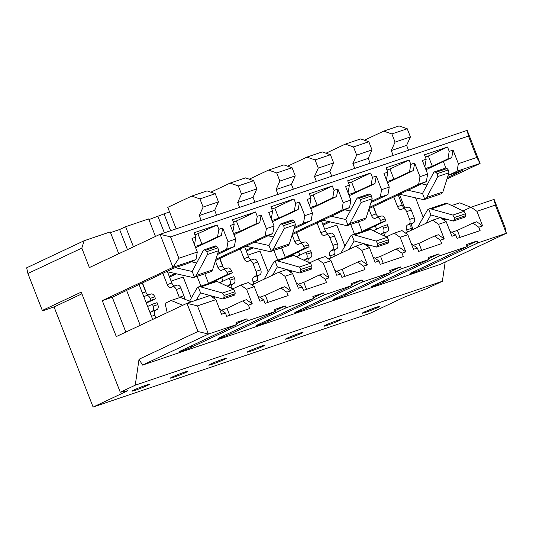 <?xml version="1.0" encoding="UTF-8"?>
<svg xmlns="http://www.w3.org/2000/svg" width="533" height="533" viewBox="0 0 533 533"><rect width="100%" height="100%" fill="white"/><g stroke="black" fill="none" stroke-linecap="round" stroke-linejoin="round"><path stroke-width="0.8" d="M140.219 325.323L126.627 290.472L125.861 290.732L173.771 268.172L187.596 263.495L195.977 259.551L172.945 267.339L160.06 234.293L89.391 267.573L81.809 248.131L84.141 240.736L110.251 231.908L118.759 253.741M445.868 168.008L443.349 161.559L451.737 157.608L453.057 150.086L458.36 163.691L457.041 171.22L480.08 163.424L476.788 157.455L468.454 136.075L170.533 236.872L160.06 234.293L467.194 130.372L480.08 163.424L446.987 179.008M81.809 248.131L27.909 273.509L42.314 310.446L81.236 292.117L120.271 392.235L135.249 385.186L139.026 359.249L197.956 331.493L186.963 303.31L116.294 336.583L102.276 300.619L172.945 267.339L178.868 258.258L197.297 252.022L191.993 238.418L195.831 237.118L194.512 244.64M102.276 300.619L112.256 297.241L125.841 332.092M126.627 290.472L112.256 297.241M195.977 259.551L197.297 252.022M167.182 312.624L165.083 303.33L171.073 300.512L180.281 297.394L191.28 301.845M171.073 300.512L182.806 305.262M197.443 305.889L186.963 303.31L210.002 295.515L215.865 299.653L197.443 305.889L208.43 334.078L236.839 324.464L181.147 350.694A7.315 0.406 -21.3 0 0 179.701 351.533A7.315 0.406 -21.3 0 0 184.371 350.121A7.315 0.406 -21.3 0 0 191.893 347.056L247.592 320.826L275.235 311.472L219.536 337.702A7.315 0.406 -21.3 0 0 218.097 338.542A7.315 0.406 -21.3 0 0 222.761 337.136A7.315 0.406 -21.3 0 0 230.283 334.064L285.981 307.841L313.624 298.487L257.925 324.71A7.315 0.406 -21.3 0 0 256.486 325.55A7.315 0.406 -21.3 0 0 261.157 324.144A7.315 0.406 -21.3 0 0 268.679 321.073L324.37 294.849L352.013 285.495L296.321 311.725A7.315 0.406 -21.3 0 0 294.876 312.558A7.315 0.406 -21.3 0 0 299.546 311.152A7.315 0.406 -21.3 0 0 307.068 308.087L362.766 281.857L390.409 272.503L334.711 298.733A7.315 0.406 -21.3 0 0 333.272 299.573A7.315 0.406 -21.3 0 0 337.942 298.16A7.315 0.406 -21.3 0 0 345.457 295.095L401.156 268.865L428.799 259.518L373.1 285.741A7.315 0.406 -21.3 0 0 371.661 286.581A7.315 0.406 -21.3 0 0 376.331 285.175A7.315 0.406 -21.3 0 0 383.853 282.104L439.552 255.88L467.188 246.526L411.496 272.749A7.315 0.406 -21.3 0 0 410.057 273.589A7.315 0.406 -21.3 0 0 414.721 272.183A7.315 0.406 -21.3 0 0 422.243 269.118L477.941 242.888L506.35 233.274L495.357 205.085L476.928 211.321L482.618 225.905L476.749 221.761L472.911 223.061L478.774 227.205L480.106 230.602L457.067 238.398L455.742 234.993L451.904 236.292L446.221 221.715L440.351 217.577L432.676 220.169L438.539 224.313L446.221 221.715M413.095 229.39L411.183 224.493M404.714 207.897L399.404 194.285M463.13 210.915L471.065 207.184L476.928 211.321M443.809 220.016L445.708 219.123M447.44 177.569L462.477 170.487L448.659 175.164L448.406 174.518M457.041 171.22L448.659 175.164M471.065 207.184L494.098 199.389L505.091 227.578L506.35 233.274L440.471 264.295L142.551 365.098L208.43 334.078L197.956 331.493M200.914 286.121L197.117 276.38M214.106 297.654L213.693 296.588M208.596 283.523L204.799 273.782M191.374 298.007L183.192 277.027L171.106 281.118M277.7 260.144L273.902 250.403M290.885 271.67L290.472 270.611M285.382 257.546L281.584 247.805M268.159 272.023L259.977 251.05L247.892 255.14M354.485 234.16L350.687 224.42M367.67 245.693L367.257 244.627M362.16 231.562L358.363 221.821M344.938 246.046L336.763 225.066L324.67 229.157M364.399 140.219L383.687 131.131L399.044 125.935L407.232 128.753L410.417 136.921L406.626 145.376L408.518 150.226M383.687 131.131L391.875 133.95L407.232 128.753M391.875 133.95L395.06 142.118L410.417 136.921M395.06 142.118L391.269 150.572L406.626 145.376M391.269 150.572L393.161 155.423M326.009 153.204L345.297 144.123L360.654 138.926L368.843 141.745L372.021 149.906L368.23 158.368L370.122 163.218M345.297 144.123L353.486 146.941L368.843 141.745M353.486 146.941L356.67 155.103L372.021 149.906M356.67 155.103L352.879 163.564L368.23 158.368M352.879 163.564L354.765 168.415M287.613 166.196L306.908 157.115L322.258 151.918L330.447 154.737L333.631 162.898L329.84 171.359L331.733 176.21M306.908 157.115L315.09 159.933L330.447 154.737M315.09 159.933L318.274 168.095L333.631 162.898M318.274 168.095L314.483 176.556L329.84 171.359M314.483 176.556L316.375 181.407M249.224 179.188L268.512 170.1L283.869 164.904L292.057 167.722L295.242 175.89L291.451 184.345L293.343 189.195M268.512 170.1L276.7 172.919L292.057 167.722M276.7 172.919L279.885 181.087L295.242 175.89M279.885 181.087L276.094 189.541L291.451 184.345M276.094 189.541L277.986 194.392M210.835 192.173L230.123 183.092L245.48 177.895L253.668 180.714L256.846 188.882L253.055 197.337L254.947 202.187M230.123 183.092L238.311 185.91L253.668 180.714M238.311 185.91L241.489 194.072L256.846 188.882M241.489 194.072L237.698 202.533L253.055 197.337M237.698 202.533L239.59 207.384M110.524 232.608L119.619 229.53L125.608 226.712L148.64 218.916L155.476 236.452M125.608 226.712L133.45 246.826M119.619 229.53L127.46 249.644M148.914 219.616L169.527 211.848M163.997 213.72L170.627 230.716M158.008 216.538L164.364 232.834M139.526 387.604A9.407 0.526 158.7 0 0 141.492 386.838M133.79 390.043A9.407 0.526 -21.3 0 1 143.457 386.099A9.407 0.526 -21.3 0 1 149.46 384.293A9.407 0.526 -21.3 0 1 140.892 388.197A9.407 0.526 -21.3 0 1 131.937 391.122A9.407 0.526 -21.3 0 1 133.79 390.043M177.915 374.612A9.407 0.526 158.7 0 0 179.881 373.846M172.179 377.058A9.407 0.526 -21.3 0 1 181.853 373.113A9.407 0.526 -21.3 0 1 187.849 371.301A9.407 0.526 -21.3 0 1 179.281 375.205A9.407 0.526 -21.3 0 1 170.327 378.13A9.407 0.526 -21.3 0 1 172.179 377.058M216.311 361.627A9.407 0.526 158.7 0 0 218.277 360.861M210.568 364.066A9.407 0.526 -21.3 0 1 220.242 360.121A9.407 0.526 -21.3 0 1 226.245 358.309A9.407 0.526 -21.3 0 1 217.671 362.213A9.407 0.526 -21.3 0 1 208.723 365.145A9.407 0.526 -21.3 0 1 210.568 364.066M254.701 348.635A9.407 0.526 158.7 0 0 256.666 347.869M248.964 351.074A9.407 0.526 -21.3 0 1 258.632 347.13A9.407 0.526 -21.3 0 1 264.635 345.324A9.407 0.526 -21.3 0 1 256.067 349.228A9.407 0.526 -21.3 0 1 247.112 352.153A9.407 0.526 -21.3 0 1 248.964 351.074M293.09 335.643A9.407 0.526 158.7 0 0 295.062 334.877M287.354 338.089A9.407 0.526 -21.3 0 1 297.028 334.138A9.407 0.526 -21.3 0 1 303.03 332.332A9.407 0.526 -21.3 0 1 294.456 336.236A9.407 0.526 -21.3 0 1 285.501 339.161A9.407 0.526 -21.3 0 1 287.354 338.089M331.486 322.652A9.407 0.526 158.7 0 0 333.451 321.885M325.75 325.097A9.407 0.526 -21.3 0 1 335.417 321.152A9.407 0.526 -21.3 0 1 341.42 319.34A9.407 0.526 -21.3 0 1 332.845 323.245A9.407 0.526 -21.3 0 1 323.897 326.176A9.407 0.526 -21.3 0 1 325.75 325.097M443.349 161.559L425.96 169.747M451.737 157.608L447.9 158.907L432.33 166.243L425.494 168.555M449.792 230.882L455.742 234.993M460.066 237.385L457.341 230.396L451.851 232.248M457.341 230.396L472.911 223.061M424.861 166.702L426.18 159.18L422.343 160.48L427.646 174.084L426.327 181.606L418.652 184.205L419.971 176.683L427.646 174.084M369.069 208.57L426.327 181.606M194.998 234.986L217.164 224.946L194.125 232.741L195.831 237.118M195.145 246.493L201.974 244.181L217.551 236.845L221.388 235.546L195.604 247.685M197.996 233.974L201.974 244.181M221.388 235.546L222.707 228.024L218.87 229.323L217.551 236.845M218.87 229.323L217.164 224.946M229.716 315.323L226.991 308.334L242.562 300.998L248.425 305.142L249.75 308.54L226.718 316.336L225.392 312.938L221.555 314.237L215.865 299.653M225.392 312.938L219.443 308.82M226.991 308.334L221.501 310.193M242.562 300.998L246.399 299.699L252.269 303.843L248.425 305.142M252.269 303.843L246.579 289.259L240.716 285.122L232.781 288.859M215.359 297.061L213.46 297.954M169.201 276.227L175.017 273.489M217.77 253.355L226.692 249.158L228.011 241.629L235.693 239.037L230.383 225.426L234.22 224.126L232.521 219.756L255.554 211.961L257.259 216.331L255.94 223.86L259.778 222.561L234 234.7M222.707 228.024L228.011 241.629M423.215 217.451L415.573 197.85M425.354 157.048L428.345 156.036L432.33 166.243M387.098 181.54L393.934 179.228L409.504 171.899L413.348 170.6L387.564 182.739M386.958 170.04L389.956 169.021L393.934 179.228M348.709 194.532L355.544 192.22L371.115 184.884L374.952 183.592L349.175 195.731M348.569 183.026L351.567 182.013L355.544 192.22M310.319 207.524L317.148 205.212L332.725 197.876L336.563 196.577L310.786 208.716M310.179 196.017L313.171 195.005L317.148 205.212M271.923 220.515L278.759 218.197L294.329 210.868L298.167 209.569L272.39 221.708M271.783 209.009L274.781 207.997L278.759 218.197M233.534 233.501L240.37 231.189L255.94 223.86M233.394 221.994L236.386 220.982L240.37 231.189M268.106 302.331L265.381 295.342L259.891 297.201M306.495 289.346L303.77 282.35L298.287 284.209M344.891 276.354L342.166 269.365L336.676 271.217M383.28 263.362L380.555 256.373L375.065 258.232M421.67 250.377L418.945 243.381L413.461 245.24M135.249 385.186L442.377 281.264L427.406 288.32L404.267 297.181L369.529 313.537L93.108 407.065L127.847 390.709L120.271 392.235M445.175 262.083L442.377 281.264M139.026 359.249L142.551 365.098M364.139 312.105A9.407 0.526 -21.3 0 1 373.806 308.161A9.407 0.526 -21.3 0 1 379.809 306.348A9.407 0.526 -21.3 0 1 371.241 310.259A9.407 0.526 -21.3 0 1 362.287 313.184A9.407 0.526 -21.3 0 1 364.139 312.105M27.909 273.509L26.65 267.813L84.141 240.736M42.314 310.446L43.326 310.579L54.073 306.941L93.108 407.065M81.909 293.836L54.073 306.941M411.403 243.874L417.352 247.985L413.508 249.284L407.825 234.707L400.15 237.305L394.28 233.161L401.962 230.562L407.825 234.707M418.945 243.381L434.515 236.052L438.359 234.753L444.222 238.891L440.385 240.19L441.71 243.594L418.678 251.389L417.352 247.985M373.007 256.866L378.956 260.977L375.119 262.276L369.436 247.692L361.754 250.29L355.891 246.153L363.566 243.554L369.436 247.692M380.555 256.373L396.126 249.044L399.963 247.745L405.833 251.882L401.995 253.182L403.321 256.586L380.282 264.375L378.956 260.977M334.617 269.851L340.567 273.962L336.729 275.261L331.046 260.684L323.364 263.282L317.495 259.145L325.177 256.546L331.046 260.684M342.166 269.365L357.736 262.029L361.574 260.73L367.444 264.874L363.599 266.174L364.932 269.571L341.893 277.367L340.567 273.962M296.228 282.843L302.178 286.954L298.333 288.253L292.65 273.676L284.975 276.274L279.105 272.13L286.787 269.531L292.65 273.676M303.77 282.35L319.34 275.021L323.185 273.722L329.048 277.86L325.21 279.159L326.536 282.563L303.504 290.358L302.178 286.954M257.832 295.835L263.782 299.946L259.944 301.245L254.261 286.661L248.391 282.523L240.716 285.122M265.381 295.342L280.951 288.013L284.789 286.714L290.658 290.851L286.821 292.151L288.146 295.555L265.108 303.35L263.782 299.946M458.36 163.691L476.788 157.455M428.345 156.036L447.513 147.008L449.219 151.385L447.9 158.907M449.219 151.385L453.057 150.086M426.18 159.18L424.475 154.803L447.513 147.008M413.348 170.6L414.667 163.071L410.823 164.371L409.504 171.899M410.823 164.371L409.117 160L386.085 167.795L387.791 172.166L386.472 179.694M389.956 169.021L409.117 160M370.961 202.593L387.937 194.598L389.257 187.076L383.953 173.465L387.791 172.166M374.952 183.592L376.271 176.063L381.581 189.675L380.262 197.197L387.937 194.598M381.581 189.675L389.257 187.076M376.271 176.063L372.434 177.362L371.115 184.884M372.434 177.362L370.728 172.992L347.696 180.78L349.401 185.158L348.082 192.679M351.567 182.013L370.728 172.992M292.284 234.553L349.548 207.59L350.867 200.062L345.557 186.457L349.401 185.158M336.563 196.577L337.882 189.055L343.185 202.66L341.866 210.189L349.548 207.59M343.185 202.66L350.867 200.062M337.882 189.055L334.044 190.354L332.725 197.876M334.044 190.354L332.339 185.977L309.3 193.772L311.005 198.149L309.686 205.671M313.171 195.005L332.339 185.977M294.176 228.577L311.152 220.575L312.471 213.053L307.168 199.449L311.005 198.149M298.167 209.569L299.486 202.047L304.796 215.652L303.477 223.174L311.152 220.575M304.796 215.652L312.471 213.053M299.486 202.047L295.648 203.346L294.329 210.868M295.648 203.346L293.943 198.969L270.911 206.764L272.616 211.135L271.297 218.663M274.781 207.997L293.943 198.969M215.499 260.53L272.763 233.567L274.082 226.045L268.779 212.434L272.616 211.135M259.778 222.561L261.097 215.032L266.4 228.644L265.081 236.166L272.763 233.567M266.4 228.644L274.082 226.045M257.259 216.331L261.097 215.032M236.386 220.982L255.554 211.961M232.901 231.648L234.22 224.126M280.951 288.013L286.821 292.151M319.34 275.021L325.21 279.159M357.736 262.029L363.599 266.174M396.126 249.044L401.995 253.182M434.515 236.052L440.385 240.19M482.618 225.905L478.774 227.205M169.534 277.087L176.476 273.822M217.391 254.554L234.373 246.559L226.692 249.158M215.878 259.338L265.081 236.166M245.98 250.25L251.796 247.512M294.556 227.378L303.477 223.174M246.319 251.11L253.262 247.838M292.664 233.354L341.866 210.189M322.765 224.273L328.581 221.528M371.334 201.401L380.262 197.197M323.098 225.133L330.047 221.861M369.449 207.377L418.652 184.205M432.676 220.169L405.42 233.008M414.667 163.071L419.971 176.683M444.222 238.891L438.539 224.313M394.28 233.161L386.345 236.899M368.929 245.1L367.03 245.993M405.833 251.882L400.15 237.305M355.891 246.153L328.634 258.985M367.444 264.874L361.754 250.29M317.495 259.145L309.566 262.876M292.144 271.084L290.245 271.977M329.048 277.86L323.364 263.282M279.105 272.13L251.856 284.962M290.658 290.851L284.975 276.274M234.373 246.559L235.693 239.037M495.357 205.085L494.098 199.389M236.552 323.724L246.832 318.881L236.079 322.518L236.839 324.464M246.832 318.881L247.592 320.826M274.941 310.732L285.222 305.895L274.475 309.533L275.235 311.472M285.222 305.895L285.981 307.841M313.337 297.747L323.618 292.903L312.864 296.541L313.624 298.487M323.618 292.903L324.37 294.849M351.727 284.755L362.007 279.912L351.26 283.549L352.013 285.495M362.007 279.912L362.766 281.857M390.116 271.763L400.396 266.926L389.65 270.564L390.409 272.503M400.396 266.926L401.156 268.865M428.512 258.778L438.792 253.935L428.039 257.572L428.799 259.518M438.792 253.935L439.552 255.88M466.901 245.786L477.182 240.943L466.435 244.58L467.188 246.526M477.182 240.943L477.941 242.888M254.261 286.661L246.579 289.259M170.533 236.872L178.868 258.258M152.698 319.44L139.08 284.509M369.875 309.666A9.407 0.526 158.7 0 0 371.841 308.9M176.15 228.85L167.775 207.364L191.727 196.084L207.084 190.887L215.272 193.706L218.457 201.867L214.666 210.328L216.558 215.179M191.727 196.084L199.915 198.902L215.272 193.706M199.915 198.902L203.1 207.064L218.457 201.867M203.1 207.064L199.309 215.525L214.666 210.328M199.309 215.525L201.201 220.376M468.454 136.075L467.194 130.372M470.819 207.297L459.772 202.826L451.744 205.545M424.814 199.315L422.529 193.452L433.689 172.525L434.415 171.879L435.894 172.319L437.273 173.658L437.826 176.543L426.666 197.47L424.814 199.315A6.476 4.091 71.3 0 1 424.481 199.455A6.476 4.091 71.3 0 1 422.949 199.515L399.517 194.232M407.965 190.261L422.422 193.519M373.24 206.611L376.098 213.926L371.488 215.485L368.943 208.963M376.125 213.993A4.177 2.638 71.3 0 0 375.718 212.354L373.44 206.511M393.8 196.924L397.598 206.651L402.202 205.092L398.211 194.851M407.312 207.29A4.177 2.638 71.3 0 1 407.485 207.217A4.177 2.638 71.3 0 1 411.223 210.049L414.254 217.824A4.177 2.638 71.3 0 1 413.375 222.841L412.176 223.407A4.177 2.638 71.3 0 0 411.296 228.424L411.896 229.956M405.173 208.003A4.177 2.638 71.3 0 1 402.202 205.092M442.583 218.237L442.217 218.89M397.598 206.651A4.177 2.638 71.3 0 0 401.329 209.482A4.177 2.638 71.3 0 0 401.509 209.416L402.701 208.849A4.177 2.638 71.3 0 1 402.881 208.776A4.177 2.638 71.3 0 1 406.612 211.608L409.65 219.383A4.177 2.638 71.3 0 1 408.771 224.4L407.572 224.966A4.177 2.638 71.3 0 0 406.692 229.983L407.492 232.028M376.604 229.183L375.292 225.812M382.661 233.234A4.177 2.638 -108.7 0 0 383.54 228.217L382.781 226.272L387.391 224.713L388.151 226.658A4.177 2.638 -108.7 0 1 387.271 231.675L381.461 233.8A4.177 2.638 -108.7 0 0 380.835 234.293M382.781 226.272L373.3 230.736M387.271 231.675L386.072 232.241A4.177 2.638 -108.7 0 0 384.879 236.206M417.632 227.251L427.206 210.435A6.476 4.091 71.3 0 1 428.625 209.089L430.911 214.946L440.291 217.591M430.911 214.946L426.074 223.28M453.343 221.062L464.969 217.131L465.502 215.738L465.356 213.82L463.983 211.321L447.36 203.473L445.695 203.3L428.872 208.989L431.15 208.963L452.857 215.085L454.382 217.531L454.303 219.529L453.35 221.062L440.431 217.631M381.202 216.125A4.177 2.638 -108.7 0 1 381.381 216.052A4.177 2.638 -108.7 0 1 385.119 218.883L380.509 220.442L381.268 222.388L362.1 231.409M380.509 220.442A4.177 2.638 -108.7 0 0 376.771 217.611A4.177 2.638 -108.7 0 0 376.598 217.684L375.399 218.244A4.177 2.638 -108.7 0 1 375.225 218.317A4.177 2.638 -108.7 0 1 371.488 215.485M385.119 218.883L385.872 220.829L381.268 222.388M365.405 230.469L385.872 220.829M376.098 213.926A4.177 2.638 -108.7 0 0 379.063 216.838M435.894 172.319L447.1 168.528L448.253 169.94L448.953 172.779L442.883 191.987L441.71 193.599A6.476 4.091 71.3 0 1 441.371 193.739L424.481 199.455M421.636 183.818L427.02 185.031M447.1 168.528L445.961 167.975M348.029 225.292L345.75 219.436L356.91 198.503L357.636 197.856L359.115 198.296L360.495 199.635L361.048 202.52L349.888 223.447L348.029 225.292A6.476 4.091 71.3 0 1 347.696 225.432A6.476 4.091 71.3 0 1 346.164 225.492L322.738 220.216M331.18 216.238L345.637 219.496M296.461 232.588L299.313 239.91L294.702 241.469L292.164 234.94M299.339 239.977A4.177 2.638 71.3 0 0 298.933 238.331L296.654 232.495M317.022 222.907L320.813 232.635L325.416 231.075L321.426 220.829M330.527 233.267A4.177 2.638 71.3 0 1 330.707 233.201A4.177 2.638 71.3 0 1 334.438 236.032L337.469 243.808A4.177 2.638 71.3 0 1 336.589 248.824L335.39 249.384A4.177 2.638 71.3 0 0 334.511 254.401L335.11 255.933M328.388 233.98A4.177 2.638 71.3 0 1 325.416 231.075M365.798 244.221L365.431 244.867M320.813 232.635A4.177 2.638 71.3 0 0 324.544 235.466A4.177 2.638 71.3 0 0 324.724 235.393L325.923 234.826A4.177 2.638 71.3 0 1 326.096 234.76A4.177 2.638 71.3 0 1 329.834 237.591L332.865 245.367A4.177 2.638 71.3 0 1 331.986 250.383L330.786 250.943A4.177 2.638 71.3 0 0 329.907 255.96L330.707 258.012M299.826 255.16L298.507 251.789M305.875 259.218A4.177 2.638 -108.7 0 0 306.755 254.201L306.002 252.256L310.606 250.697L311.365 252.642A4.177 2.638 -108.7 0 1 310.486 257.659L304.683 259.778A4.177 2.638 -108.7 0 0 304.05 260.271M306.002 252.256L296.521 256.719M310.486 257.659L309.287 258.219A4.177 2.638 -108.7 0 0 308.094 262.183M340.847 253.235L350.421 236.412A6.476 4.091 71.3 0 1 351.84 235.066L354.125 240.923L363.513 243.574M354.125 240.923L349.295 249.257M376.558 247.046L388.184 243.108L388.724 241.716L388.577 239.797L387.198 237.298L370.582 229.45L368.909 229.283L352.086 234.973L354.365 234.94L376.071 241.063L377.597 243.514L377.517 245.506L376.571 247.039L363.653 243.614M304.423 242.102A4.177 2.638 -108.7 0 1 304.596 242.035A4.177 2.638 -108.7 0 1 308.334 244.867L303.723 246.419L304.483 248.365L285.322 257.392M303.723 246.419A4.177 2.638 -108.7 0 0 299.992 243.594A4.177 2.638 -108.7 0 0 299.812 243.661L298.613 244.227A4.177 2.638 -108.7 0 1 298.44 244.301A4.177 2.638 -108.7 0 1 294.702 241.469M308.334 244.867L309.093 246.806L304.483 248.365M288.62 256.446L309.093 246.806M299.313 239.91A4.177 2.638 -108.7 0 0 302.284 242.815M359.115 198.296L370.315 194.505L371.468 195.924L372.174 198.756L366.098 217.964L364.925 219.576A6.476 4.091 71.3 0 1 364.592 219.716L347.696 225.432M344.858 209.795L350.241 211.008M370.315 194.505L369.182 193.952M194.465 277.253L192.18 271.39L203.339 250.463L204.066 249.817L205.545 250.257L206.924 251.596L207.477 254.481L196.317 275.408L194.465 277.253A6.476 4.091 71.3 0 1 194.132 277.393A6.476 4.091 71.3 0 1 192.6 277.453L166.536 271.577M175.264 267.666L192.073 271.457M148.714 294.776A4.177 2.638 -108.7 0 1 145.742 291.864L142.291 282.996M145.769 291.937A4.177 2.638 71.3 0 0 145.369 290.292L142.484 282.903M162.851 273.316L167.242 284.595L171.853 283.036L167.469 271.79M176.963 285.228A4.177 2.638 71.3 0 1 177.136 285.162A4.177 2.638 71.3 0 1 180.874 287.993L183.905 295.768A4.177 2.638 71.3 0 1 184.245 299M174.824 285.941A4.177 2.638 71.3 0 1 171.853 283.036M212.234 296.181L211.861 296.828M155.909 317.935L154.843 315.196L151.485 316.329M167.242 284.595A4.177 2.638 71.3 0 0 170.98 287.427A4.177 2.638 71.3 0 0 171.153 287.354L172.352 286.787A4.177 2.638 71.3 0 1 172.532 286.721A4.177 2.638 71.3 0 1 176.263 289.546L179.295 297.327A4.177 2.638 71.3 0 1 179.428 297.68M152.311 311.172A4.177 2.638 -108.7 0 0 153.191 306.155L152.431 304.216L157.042 302.657L157.795 304.596A4.177 2.638 -108.7 0 1 156.915 309.613L151.112 311.738A4.177 2.638 -108.7 0 0 150.119 312.824M152.431 304.216L147.641 306.468M156.915 309.613L155.723 310.179A4.177 2.638 -108.7 0 0 154.843 315.196M189.581 301.158L196.857 288.373A6.476 4.091 71.3 0 1 198.276 287.027L200.561 292.884L209.942 295.535M200.441 292.93L196.344 300.132M198.276 287.027L200.794 286.901L222.508 293.023L224.033 295.469L223.953 297.467L223.001 299L234.62 295.069L235.153 293.676L235.006 291.758L233.634 289.259L217.011 281.411L215.339 281.244M210.082 295.575L223.001 299M150.852 294.063A4.177 2.638 -108.7 0 1 151.032 293.989A4.177 2.638 -108.7 0 1 154.763 296.821L150.159 298.38L150.919 300.326L146.129 302.584M150.159 298.38A4.177 2.638 -108.7 0 0 146.422 295.549A4.177 2.638 -108.7 0 0 146.249 295.622L145.049 296.188A4.177 2.638 -108.7 0 1 144.876 296.255A4.177 2.638 -108.7 0 1 143.65 296.228M154.763 296.821L155.523 298.766L150.919 300.326M146.328 303.097L155.523 298.766M205.545 250.257L216.744 246.466L217.904 247.878L218.603 250.717L212.534 269.925L211.354 271.537A6.476 4.091 71.3 0 1 211.021 271.677L194.132 277.393M191.287 261.756L196.67 262.969M216.744 246.466L215.612 245.913M271.25 251.27L268.965 245.413L280.125 224.486L280.851 223.84L282.33 224.273L283.709 225.612L284.262 228.504L273.103 249.431L271.25 251.27A6.476 4.091 71.3 0 1 270.911 251.416A6.476 4.091 71.3 0 1 269.385 251.476L245.953 246.193M254.394 242.215L268.852 245.473M219.676 258.565L222.528 265.887L217.924 267.446L215.379 260.923M222.554 265.954A4.177 2.638 71.3 0 0 222.148 264.315L219.876 258.472M240.236 248.884L244.027 258.612L248.638 257.053L244.64 246.812M253.741 259.251A4.177 2.638 71.3 0 1 253.921 259.178A4.177 2.638 71.3 0 1 257.659 262.009L260.69 269.785A4.177 2.638 71.3 0 1 259.811 274.801L258.612 275.368A4.177 2.638 71.3 0 0 257.732 280.385L258.325 281.917M251.603 259.964A4.177 2.638 71.3 0 1 248.638 257.053M289.019 270.198L288.646 270.851M244.027 258.612A4.177 2.638 71.3 0 0 247.765 261.443A4.177 2.638 71.3 0 0 247.938 261.37L249.138 260.81A4.177 2.638 71.3 0 1 249.311 260.737A4.177 2.638 71.3 0 1 253.048 263.569L256.08 271.344A4.177 2.638 71.3 0 1 255.2 276.361L254.001 276.927A4.177 2.638 71.3 0 0 253.122 281.944L253.921 283.989M223.041 281.144L221.728 277.773M229.097 285.195A4.177 2.638 -108.7 0 0 229.976 280.178L229.217 278.233L233.82 276.674L234.58 278.619A4.177 2.638 -108.7 0 1 233.701 283.636L227.897 285.761A4.177 2.638 -108.7 0 0 227.265 286.254M229.217 278.233L219.736 282.697M233.701 283.636L232.501 284.202A4.177 2.638 -108.7 0 0 231.309 288.166M264.068 279.212L273.642 262.389A6.476 4.091 71.3 0 1 275.061 261.043L277.34 266.906L286.727 269.551M277.34 266.906L272.51 275.235M299.779 273.023L311.399 269.092L311.938 267.699L311.792 265.78L310.413 263.282L293.796 255.434L292.124 255.26L275.308 260.95L277.58 260.917L299.293 267.046L300.819 269.491L300.739 271.49L299.786 273.023L286.867 269.591M227.638 268.086A4.177 2.638 -108.7 0 1 227.818 268.012A4.177 2.638 -108.7 0 1 231.549 270.844L226.945 272.403L227.698 274.348L208.536 283.369M226.945 272.403A4.177 2.638 -108.7 0 0 223.207 269.571A4.177 2.638 -108.7 0 0 223.034 269.645L221.835 270.204A4.177 2.638 -108.7 0 1 221.655 270.278A4.177 2.638 -108.7 0 1 217.924 267.446M231.549 270.844L232.308 272.789L227.698 274.348M211.834 282.423L232.308 272.789M222.528 265.887A4.177 2.638 -108.7 0 0 225.499 268.799M282.33 224.273L293.53 220.489L294.682 221.901L295.389 224.739L289.319 243.941L288.14 245.56A6.476 4.091 71.3 0 1 287.807 245.7L270.911 251.416M268.072 235.779L273.456 236.992M293.53 220.489L292.397 219.929M421.776 267.912L422.243 269.118M383.38 280.904L383.853 282.104M344.991 293.89L345.457 295.095M306.602 306.881L307.068 308.087M268.206 319.873L268.679 321.073M229.816 332.858L230.283 334.064M191.427 345.85L191.893 347.056M406.692 229.983L411.296 228.424M409.65 219.383L414.254 217.824M406.612 211.608L411.223 210.049M408.771 224.4L413.375 222.841M407.572 224.966L412.176 223.407M454.382 217.531L465.356 213.82M454.303 219.529L465.502 215.738M463.983 211.321L452.857 215.085M431.15 208.963L447.36 203.473M386.072 232.241L381.461 233.8M388.151 226.658L383.54 228.217M437.273 173.658L448.253 169.94M426.666 197.47L442.883 191.987M437.826 176.543L448.953 172.779M329.907 255.96L334.511 254.401M332.865 245.367L337.469 243.808M329.834 237.591L334.438 236.032M331.986 250.383L336.589 248.824M330.786 250.943L335.39 249.384M377.597 243.514L388.577 239.797M377.517 245.506L388.724 241.716M387.198 237.298L376.071 241.063M354.365 234.94L370.582 229.45M309.287 258.219L304.683 259.778M311.365 252.642L306.755 254.201M360.495 199.635L371.468 195.924M349.888 223.447L366.098 217.964M361.048 202.52L372.174 198.756M145.742 291.864L142.391 293.003M179.295 297.327L183.905 295.768M176.263 289.546L180.874 287.993M224.033 295.469L235.006 291.758M223.953 297.467L235.153 293.676M233.634 289.259L222.508 293.023M200.794 286.901L217.011 281.411M155.723 310.179L151.112 311.738M157.795 304.596L153.191 306.155M206.924 251.596L217.904 247.878M196.317 275.408L212.534 269.925M207.477 254.481L218.603 250.717M253.122 281.944L257.732 280.385M256.08 271.344L260.69 269.785M253.048 263.569L257.659 262.009M255.2 276.361L259.811 274.801M254.001 276.927L258.612 275.368M300.819 269.491L311.792 265.78M300.739 271.49L311.938 267.699M310.413 263.282L299.293 267.046M277.58 260.917L293.796 255.434M232.501 284.202L227.897 285.761M234.58 278.619L229.976 280.178M283.709 225.612L294.682 221.901M273.103 249.431L289.319 243.941M284.262 228.504L295.389 224.739M402.881 208.776L407.485 207.217M381.381 216.052L376.771 217.611M434.408 171.886L445.974 167.968M326.096 234.76L330.707 233.201M304.596 242.035L299.992 243.594M357.623 197.863L369.189 193.945M198.523 286.934L215.345 281.237M172.532 286.721L177.136 285.162M151.032 293.989L146.422 295.549M204.052 249.824L215.625 245.906M249.311 260.737L253.921 259.178M227.818 268.012L223.207 269.571M280.838 223.84L292.41 219.929"/></g></svg>
